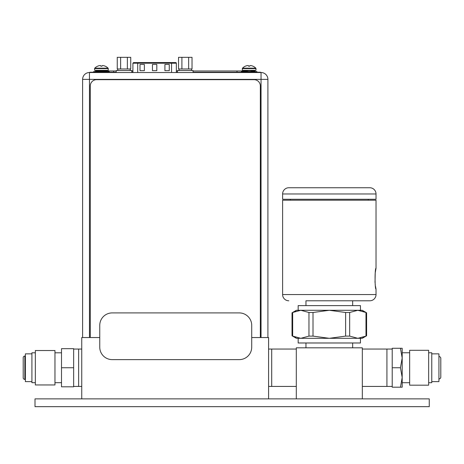 <?xml version="1.0" encoding="UTF-8"?>
<svg xmlns="http://www.w3.org/2000/svg" width="464" height="464" viewBox="0 0 464 464"><rect width="100%" height="100%" fill="white"/><g stroke="black" fill="none" stroke-linecap="round" stroke-linejoin="round"><path stroke-width="0.7" d="M362.326 398.883L362.326 347.814L296.305 347.814L296.305 398.883M362.326 349.056L386.924 349.056L386.924 386.425L386.924 349.056L392.219 349.056M352.669 347.814L352.669 342.983M305.962 347.814L305.962 342.983M357.819 338.314L360.458 338.314L360.458 342.983L298.172 342.983L298.172 338.314L300.811 338.314L296.397 338.314L292.03 335.791L292.03 312.811L296.397 310.288L357.819 310.288L365.974 312.492C366.809 312.916 366.809 312.916 365.974 312.492L365.974 336.11C366.809 335.687 366.809 335.687 365.974 336.11L357.819 338.314L362.233 338.314L366.601 335.791L366.601 312.811L362.233 310.288L357.819 310.288L349.67 312.492L349.67 336.11L357.819 338.314L329.318 338.314L345.622 336.11L349.67 336.11M300.811 338.314L329.318 338.314L313.009 336.11L308.96 336.11L300.811 338.314L292.656 336.11C291.821 335.687 291.821 335.687 292.656 336.11L292.656 312.492L300.811 310.288L308.96 312.492L313.009 312.492L329.318 310.288L345.622 312.492L349.67 312.492M363.486 337.218L362.755 337.479M360.963 337.972L359.786 338.181M363.486 311.379L362.755 311.124M360.963 310.631L359.786 310.422M292.656 312.492C291.821 312.916 291.821 312.916 292.656 312.492M295.875 337.479L294.478 336.957M295.875 311.124L294.478 311.646M300.811 310.288L298.172 310.288L298.172 305.614L360.458 305.614L360.458 310.288L357.819 310.288M305.962 305.614L305.962 300.788L369.796 300.788L352.669 300.788L352.669 305.614M288.834 300.788A6.229 6.229 0 0 1 282.605 294.559L376.026 294.559A6.229 6.229 0 0 1 369.796 300.788M282.605 193.975L282.605 199.271L376.026 199.271L376.026 193.975A6.229 6.229 0 0 0 369.796 187.746L288.834 187.746A6.229 6.229 0 0 0 282.605 193.975L376.026 193.975M282.605 294.559L282.605 200.204L376.026 200.204L376.026 268.279L375.231 272.826L375.011 282.431M376.026 294.559L376.026 289.078L375.486 286.3M375.312 285.134L375.15 283.881M376.026 289.078C374.755 289.71 374.755 267.647 376.026 268.279M368.242 199.271L368.242 200.204M290.389 199.271L290.389 200.204M400.449 387.202L402.184 377.476L402.184 387.202L392.219 387.202L392.219 348.278L402.184 348.278L402.184 377.476L400.449 367.743L402.184 358.011L400.449 348.278M392.219 386.425L362.326 386.425M438.932 356.532A1.868 1.868 0 0 1 440.8 358.399L440.8 377.081A1.868 1.868 0 0 1 438.932 378.955M431.769 381.628L438.932 381.628L438.932 353.852L431.769 353.852M428.655 382.719L431.769 382.719L431.769 352.762L428.655 352.762M428.655 385.178L428.655 350.303L409.66 350.303L409.66 385.178L428.655 385.178M400.449 367.743L392.219 367.743M429.252 398.883L35.003 398.883L35.003 406.667L429.252 406.667L429.252 398.883M103.936 406.667L102.567 406.667M100.758 406.667L98.6 406.667M96.205 406.667L83.421 406.667M75.696 406.667L77.059 406.667M78.868 406.667L81.032 406.667M268.592 398.883L268.592 337.537L251.72 337.537M268.592 349.056L271.707 349.056L271.707 386.425L268.592 386.425M81.745 398.883L81.745 337.537L99.754 337.537M81.745 349.056L78.631 349.056L78.631 386.425L81.745 386.425M73.648 349.056L78.631 349.056L78.631 386.425L73.648 386.425M73.648 367.743L73.648 348.667L61.503 348.667L61.503 367.743L73.648 367.743L73.648 386.814L61.503 386.814L61.503 367.743M61.503 382.69L54.967 382.69M61.503 352.797L54.967 352.797M54.967 350.529L54.967 384.958L35.345 384.958L35.345 350.529L54.967 350.529M35.345 352.797L31.917 352.797L31.917 382.69L35.345 382.69M31.917 353.852L25.381 353.852L25.381 381.628L31.917 381.628M25.381 379.419L24.853 379.419A1.653 1.653 0 0 1 23.2 377.771L23.2 357.715A1.653 1.653 0 0 1 24.853 356.062L24.853 379.419M25.381 356.062L24.853 356.062M260.327 337.537L260.327 85.915A6.229 6.229 0 0 0 254.098 79.686L96.529 79.686A6.229 6.229 0 0 0 90.3 85.915L90.3 337.537M112.207 359.623L239.262 359.623A12.458 12.458 0 0 0 251.72 347.165L251.72 325.368A12.458 12.458 0 0 0 239.262 312.91L112.207 312.91A12.458 12.458 0 0 0 99.754 325.368L99.754 347.165A12.458 12.458 0 0 0 112.207 359.623M267.902 98.374L267.908 137.611L267.902 98.374M82.609 79.379L82.609 337.537L82.609 79.379A6.85 6.85 0 0 1 89.459 72.523L261.046 72.523A6.85 6.85 90 0 1 267.914 79.379A6.85 6.85 -90 0 0 261.046 72.523L261.046 79.379L89.459 79.379L89.459 72.523A6.85 6.85 -90 0 0 82.609 79.379L89.459 79.379L89.459 337.537M261.046 337.537L261.046 79.379L267.914 79.379A6.85 6.85 0 0 0 261.058 72.523L258.744 72.523L258.744 72.216L260.623 72.216L260.623 72.523M258.744 72.216L193.065 72.216L196.585 72.216L196.585 72.523L193.065 72.523L193.065 70.534L177.497 70.534L177.497 72.523L176.361 72.523L176.355 63.197A0.621 0.621 0 0 0 175.734 62.57L175.421 62.57M105.218 66.195L105.224 66.178A9.268 9.268 0 0 1 108.071 68.167A0.621 0.621 0 0 1 108.245 68.602L108.245 70.348L94.604 70.348L94.604 68.602A0.621 0.621 0 0 1 94.784 68.167A9.268 9.268 0 0 1 97.626 66.178L97.637 66.195M105.177 66.178A9.251 9.251 0 0 0 104.04 65.76A9.089 7.871 90 0 0 102.759 65.557A9.089 4.547 90 0 0 102.016 65.76L102.016 66.195L100.833 66.195L100.833 65.76A9.089 4.547 -90 0 0 100.091 65.557A9.089 7.871 -90 0 0 98.809 65.76A9.251 9.251 0 0 0 97.672 66.178M95.103 71.589A0.499 0.499 0 0 0 95.601 71.091L95.601 70.841A0.499 0.499 0 0 1 96.1 70.348M107.747 71.589A0.499 0.499 0 0 1 107.248 71.091L107.248 70.841A0.499 0.499 0 0 0 106.749 70.348M109.214 72.216L109.214 71.589L93.641 71.589L93.641 72.216M137.709 72.523L137.704 62.588L133.533 62.588L175.734 62.57M169.505 62.576L175.375 62.57M164.911 64.444L169.273 64.444L169.273 70.673L164.911 70.673L164.911 64.444M140 64.455L144.356 64.45L144.362 70.679L140 70.685L140 64.455M152.453 64.45L156.815 64.45L156.815 70.673L152.459 70.679L152.453 64.45M256.946 72.216L256.946 71.589L245.23 71.589A9.239 9.239 0 0 1 253.327 71.589L253.327 72.216M245.23 72.216L245.23 71.589L241.373 71.589L241.373 72.216M116.209 72.523L131.782 72.523L131.782 70.534L116.209 70.534L116.209 72.523L114.127 72.523L114.127 72.216L116.122 72.216L116.122 72.523L116.209 72.216M120.623 57.327L117.253 57.327L117.253 68.974L120.623 68.974L120.623 57.327L127.368 57.327L127.368 68.974L120.623 68.974M127.368 68.974L130.738 68.974L130.738 57.327L127.368 57.327M181.911 57.327L178.536 57.327L178.536 68.974L181.911 68.974L181.911 57.327L188.651 57.327L188.651 68.974L181.911 68.974M188.651 68.974L192.021 68.974L192.021 57.327L188.651 57.327M194.596 72.523L194.596 72.216L194.596 72.523L193.065 72.523M89.958 72.216L89.958 72.523L89.958 72.216L114.127 72.523M91.953 72.216L114.127 72.216M177.497 72.216L176.361 72.216M132.913 72.216L131.782 72.216M108.071 71.589L108.071 70.969L116.209 70.969M242.597 70.969L242.597 71.589L242.597 70.969L193.065 70.969M131.782 70.969L132.913 70.969M176.361 70.969L177.497 70.969M252.95 66.195L252.955 66.178A9.268 9.268 0 0 1 255.803 68.167A0.621 0.621 0 0 1 255.977 68.602L255.977 70.348L242.341 70.348L242.341 68.602A0.621 0.621 0 0 1 242.515 68.167A9.268 9.268 0 0 1 245.357 66.178L245.369 66.195M252.909 66.178A9.251 9.251 0 0 0 251.772 65.76A9.089 7.871 90 0 0 250.49 65.557A9.089 4.547 90 0 0 249.748 65.76L249.748 66.195L248.571 66.195L248.565 65.76A9.089 4.547 -90 0 0 247.828 65.557A9.089 7.871 -90 0 0 246.541 65.76A9.251 9.251 0 0 0 245.404 66.178M242.834 71.589A0.499 0.499 0 0 0 243.333 71.091L243.333 70.841A0.499 0.499 0 0 1 243.832 70.348M255.478 71.589A0.499 0.499 0 0 1 254.98 71.091L254.98 70.841A0.499 0.499 0 0 0 254.487 70.348M345.622 312.492L345.622 336.11M313.009 312.492L313.009 336.11M308.96 312.492L308.96 336.11M267.902 79.379L267.914 337.537M108.245 68.602L94.604 68.602M108.071 68.167L94.784 68.167M107.248 70.841L95.601 70.841M107.248 71.091L95.601 71.091M171.564 62.576L171.564 63.197L176.355 63.197M132.913 72.523L132.913 63.208L171.564 63.197L171.564 72.523M236.994 72.216L236.994 70.969M113.674 72.216L113.674 70.969M255.977 68.602L242.341 68.602M255.803 68.167L242.515 68.167M254.98 70.841L251.128 70.841M247.428 70.841L243.333 70.841M254.98 71.091L252.085 71.091M246.477 71.091L243.333 71.091M271.707 349.056L296.305 349.056M271.707 386.425L296.305 386.425M402.184 382.719L409.66 382.719M402.184 352.762L409.66 352.762M132.913 63.208L133.533 62.588M117.769 68.974L117.769 70.534M130.222 68.974L130.222 70.534M179.052 68.974L179.052 70.534M191.51 68.974L191.51 70.534"/></g></svg>
